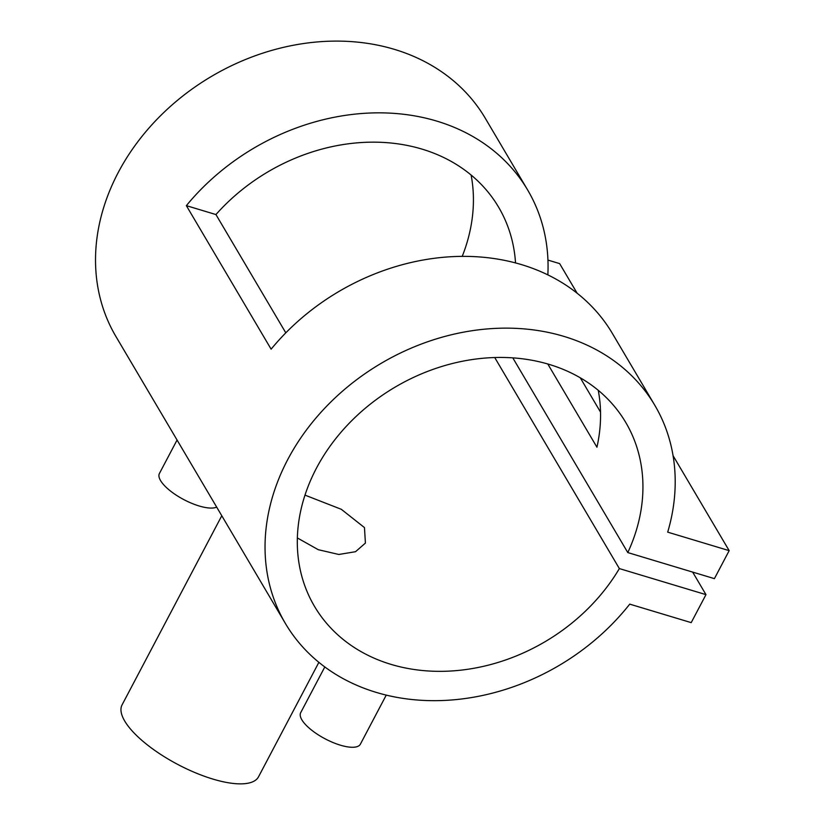 <?xml version="1.0" encoding="UTF-8"?>
<svg xmlns="http://www.w3.org/2000/svg" width="825" height="825" viewBox="0 0 825 825"><rect width="100%" height="100%" fill="white"/><g stroke="black" fill="none" stroke-linecap="round" stroke-linejoin="round"><path stroke-width="1.24" d="M386.265 695.073L360.381 744.171A33.742 11.705 -152.2 0 1 332.815 742.448A33.742 11.705 -152.2 0 1 301.847 719.802A33.742 11.705 -152.2 0 1 300.682 712.697L324.823 666.92M177.066 440.024L159.411 473.498A33.742 11.705 27.8 0 0 160.576 480.604A33.742 11.705 27.8 0 0 187.595 501.487A33.742 11.705 27.8 0 0 216.686 507.117M318.893 662.31L258.534 776.789A77.127 26.751 -152.2 0 1 195.546 772.829A77.127 26.751 -152.2 0 1 124.74 721.081A77.127 26.751 -152.2 0 1 122.09 704.839L221.781 515.749M297.34 537.931L318.264 549.697L338.817 554.472L355.544 551.698L365.413 543.077L364.464 527.587L341.333 509.314L304.972 495.113M654.823 405.312A214.51 175.302 149.4 0 0 380.964 363.454A214.51 175.302 149.4 0 0 285.409 623.483A214.51 175.302 149.4 0 0 629.733 604.137L691.206 622.627L705.973 594.639L619.358 568.58A180.768 147.727 -30.6 0 1 463.299 669.879A180.768 147.727 -30.6 0 1 314.469 606.323A180.768 147.727 -30.6 0 1 394.989 387.203A180.768 147.727 -30.6 0 1 625.762 422.472A180.768 147.727 -30.6 0 1 627.794 552.575L714.409 578.645L729.166 550.646L667.693 532.146A214.51 175.302 149.4 0 0 654.823 405.312L612.439 333.558A214.51 175.302 149.4 0 0 271.116 349.171L186.357 205.652A214.51 175.302 -30.6 0 1 527.68 190.039A214.51 175.302 -30.6 0 1 547.852 274.911M580.284 377.819L600.528 412.108M527.68 190.039L485.296 118.274A214.51 175.302 149.4 0 0 211.447 76.416A214.51 175.302 149.4 0 0 115.892 336.445L285.409 623.483M598.249 390.328A180.768 147.727 -30.6 0 1 596.939 447.212L547.8 364.021M515.532 262.969A180.768 147.727 149.4 0 0 498.62 207.199A180.768 147.727 149.4 0 0 215.944 214.562L285.811 332.857M619.358 568.58L494.732 357.545M627.794 552.575L512.81 357.885M471.116 175.044A180.768 147.727 -30.6 0 1 462.206 256.41M705.973 594.639L692.66 572.096M729.166 550.646L673.056 455.647M577.17 293.287L559.639 263.608L547.934 260.081M186.357 205.652L215.944 214.562"/></g></svg>
